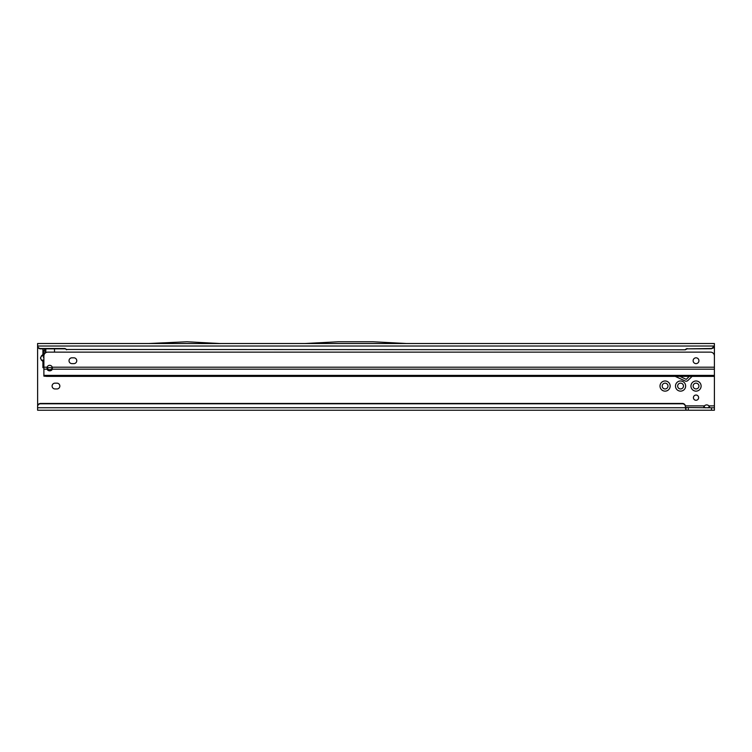 <?xml version="1.0" encoding="UTF-8"?>
<svg xmlns="http://www.w3.org/2000/svg" width="752" height="752" viewBox="0 0 752 752"><rect width="100%" height="100%" fill="white"/><g stroke="black" fill="none" stroke-linecap="round" stroke-linejoin="round"><path stroke-width="1.13" d="M42.977 361.439L41.407 360.133L40.439 358.018L41.473 355.969L40.523 358.018L41.473 360.067L43.4 361.693L42.92 361.505L42.92 367.681L43.889 367.681M43.362 361.627L42.92 367.681M675.484 386.058A5.076 5.076 0 0 1 680.56 380.982A5.076 5.076 0 0 1 685.636 386.058A5.076 5.076 0 0 1 680.56 391.134A5.076 5.076 0 0 1 675.484 386.058M683.465 386.058A2.905 2.905 0 0 0 680.56 383.153A2.905 2.905 0 0 0 677.655 386.058A2.905 2.905 0 0 0 680.56 388.953A2.905 2.905 0 0 0 683.465 386.058M690.956 386.058A5.076 5.076 0 0 1 696.032 380.982A5.076 5.076 0 0 1 701.108 386.058A5.076 5.076 0 0 1 696.032 391.134A5.076 5.076 0 0 1 690.956 386.058M698.928 386.058A2.905 2.905 0 0 0 696.032 383.153A2.905 2.905 0 0 0 693.128 386.058A2.905 2.905 0 0 0 696.032 388.953A2.905 2.905 0 0 0 698.928 386.058M660.012 386.058A5.076 5.076 0 0 1 665.088 380.982A5.076 5.076 0 0 1 670.164 386.058A5.076 5.076 0 0 1 665.088 391.134A5.076 5.076 0 0 1 660.012 386.058M667.992 386.058A2.905 2.905 0 0 0 665.088 383.153A2.905 2.905 0 0 0 662.192 386.058A2.905 2.905 0 0 0 665.088 388.953A2.905 2.905 0 0 0 667.992 386.058M52.104 386.058A2.905 2.905 0 0 0 54.999 388.953L56.936 388.953A2.905 2.905 0 0 0 59.84 386.058A2.905 2.905 0 0 0 56.936 383.153L54.999 383.153A2.905 2.905 0 0 0 52.104 386.058M698.636 397.658A2.613 2.613 0 0 0 696.032 395.044A2.613 2.613 0 0 0 693.419 397.658A2.613 2.613 0 0 0 696.032 400.271A2.613 2.613 0 0 0 698.636 397.658M52.273 368.048L52.273 369.185A2.66 2.153 0 0 1 49.688 370.83A2.66 2.153 0 0 1 47.103 369.185L47.103 368.113L48.137 369.288A2.66 2.153 180 0 0 49.688 369.693A2.66 2.153 180 0 0 52.273 368.048L52.226 367.192L714.4 367.192L714.4 355.997A3.863 3.863 0 0 0 710.537 352.133L47.752 352.133A3.863 3.863 0 0 0 43.889 355.997L43.889 375.389L714.4 375.389L714.4 376.385L46.784 376.385L679.836 376.385L685.965 379.243A0.479 0.479 0 0 0 686.51 379.149L689.264 376.385L714.4 376.385L714.4 407.81L685.392 407.509M707.707 407.81L709.568 407.039L708.826 405.873A2.905 2.905 0 0 0 704.502 405.873L703.891 407.443M714.4 375.389L714.4 345.929L711.495 348.759L687.065 348.843L711.495 348.505A2.905 2.876 0 0 0 714.372 346.014L714.391 346.211M148.877 343.514L37.6 343.514L37.638 405.873M41.407 355.893L42.92 354.53L42.92 348.843L43.4 355.893M54.567 352.133A1.448 1.448 0 0 1 54.52 351.776L54.52 349.802A1.448 1.448 0 0 0 54.163 348.843M47.094 367.681L52.292 367.681M42.977 354.596L41.473 355.969L43.362 355.969L43.362 354.408M44.885 351.25L45.816 351.25L45.816 352.65M714.4 407.81L714.4 410.225L37.6 410.225L37.6 406.334A2.905 2.876 0 0 1 40.505 403.457L682.496 403.457A2.905 2.876 180 0 1 685.392 406.334L685.392 406.672A2.905 2.876 180 0 0 682.496 403.796L682.496 403.457M685.354 405.873L704.502 405.873L703.759 407.039L705.62 407.81M37.6 346.23L37.628 346.014A2.905 2.876 0 0 0 40.505 348.505L64.935 348.505L66.608 349.464L685.392 349.802L687.065 348.843M685.392 349.464L687.065 348.505M66.608 349.464L685.392 349.802M64.935 348.505L66.608 349.802M37.628 346.343A2.905 2.876 0 0 0 40.505 348.843L64.935 348.843M37.6 345.3L37.628 346.014L714.372 346.014L714.4 343.514L406.371 343.514M304.955 343.514L406.437 343.514L373.161 341.775L338.231 341.775L304.955 343.514M220.308 343.551L148.811 343.514L187.041 341.775L220.308 343.551M220.251 343.514L305.021 343.514M709.437 407.434L708.826 405.873L714.4 405.873M37.6 407.734L685.392 407.734L686.003 410.225L686.003 407.81M40.505 403.457L40.505 403.796A2.905 2.876 180 0 0 37.6 406.672M40.505 403.796L682.496 403.796M685.392 407.734L685.392 406.672M43.889 364.786L43.4 364.786L43.889 365.369M45.816 351.25L43.4 351.25L43.804 350.761L45.816 351.25L43.4 351.25M45.816 348.947L45.816 351.109M45.411 348.843L43.804 350.761M41.407 360.133L43.4 360.133M69.024 360.725A2.905 2.905 0 0 0 71.919 363.62L73.856 363.62A2.905 2.905 0 0 0 76.76 360.725A2.905 2.905 0 0 0 73.856 357.82L71.919 357.82A2.905 2.905 0 0 0 69.024 360.725M698.928 360.725A2.905 2.905 0 0 0 696.032 357.82A2.905 2.905 0 0 0 693.128 360.725A2.905 2.905 0 0 0 696.032 363.62A2.905 2.905 0 0 0 698.928 360.725M689.264 376.385L679.836 376.385M52.32 368.33L52.226 367.192A2.66 2.66 0 0 0 47.15 367.192L47.047 368.471M46.784 376.385L43.889 376.132L43.889 375.389M675.052 376.385A0.968 0.968 0 0 1 675.456 376.479L685.147 380.991A2.416 2.416 0 0 0 687.873 380.512L692.084 376.385M37.6 347.866L38.324 347.866M713.563 347.866L714.4 347.866M688.296 410.225L688.296 407.81M711.495 410.225L711.495 407.81M43.889 363.338L43.4 363.338M43.889 357.397L43.4 357.397M43.889 355.997L43.4 355.997M43.926 355.405L43.4 355.405M44.434 354.004L43.4 354.004M45.731 352.697L43.4 352.697M52.273 369.185L714.4 369.185M43.889 369.185L47.103 369.185M43.889 367.192L47.15 367.192"/></g></svg>
